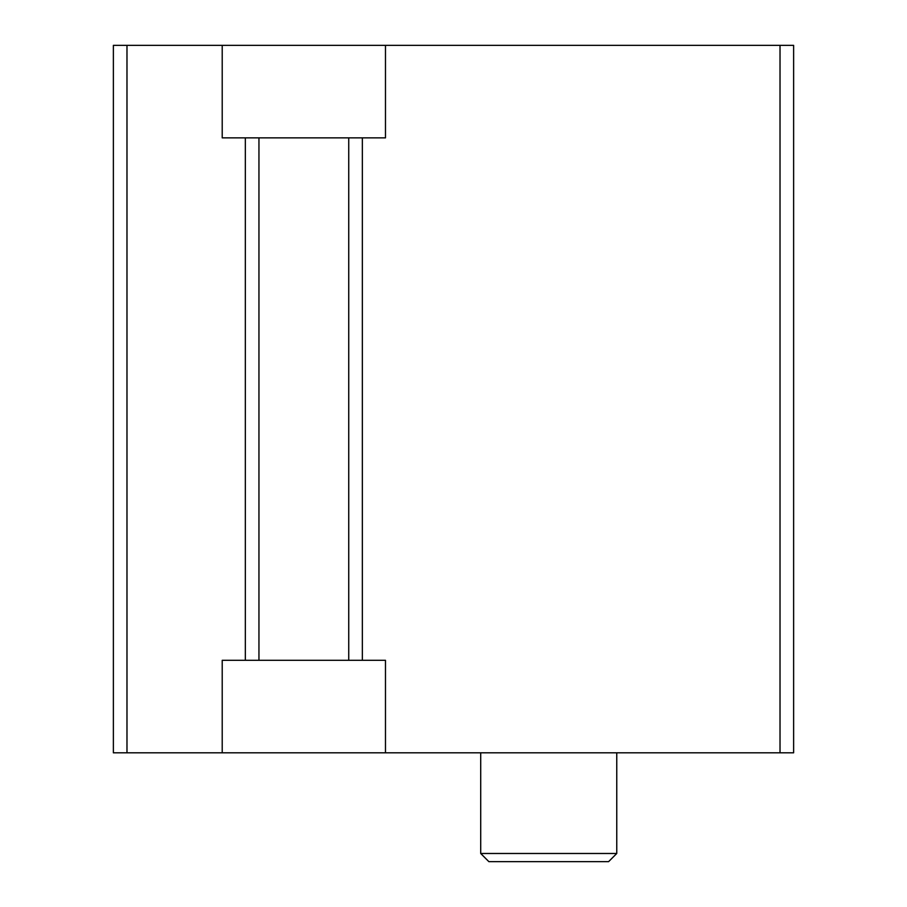 <?xml version="1.0" encoding="UTF-8"?>
<svg xmlns="http://www.w3.org/2000/svg" width="907" height="907" viewBox="0 0 907 907"><rect width="100%" height="100%" fill="white"/><g stroke="black" fill="none" stroke-linecap="round" stroke-linejoin="round"><path stroke-width="1.36" d="M222.215 45.35L385.475 45.35L385.475 137.864L222.215 137.864L222.215 45.35L113.375 45.35L113.375 752.81L222.215 752.81L222.215 660.296L385.475 660.296L385.475 752.81L793.625 752.81L793.625 45.35L385.475 45.35M385.475 752.81L222.215 752.81M348.742 137.864L348.742 660.296M258.949 660.296L258.949 137.864M616.76 853.487L480.71 853.487L488.873 861.65L608.597 861.65L616.76 853.487L616.76 752.81M480.71 853.487L480.71 752.81M126.98 45.35L126.98 752.81M245.344 137.864L245.344 660.296M362.347 660.296L362.347 137.864M780.02 45.35L780.02 752.81"/></g></svg>
